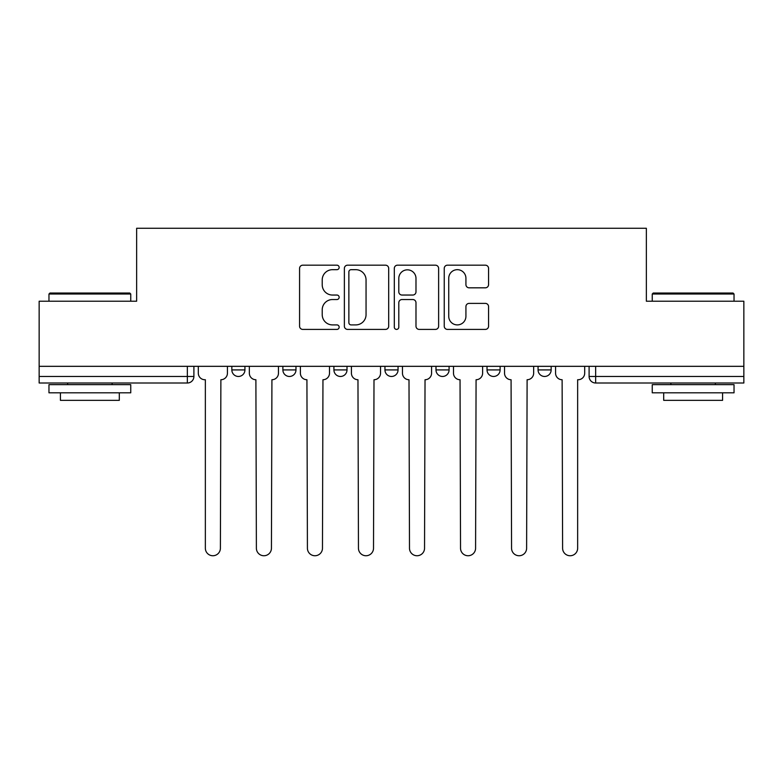 <?xml version="1.0" encoding="UTF-8"?>
<svg xmlns="http://www.w3.org/2000/svg" width="783" height="783" viewBox="0 0 783 783"><rect width="100%" height="100%" fill="white"/><g stroke="black" fill="none" stroke-linecap="round" stroke-linejoin="round"><path stroke-width="1.17" d="M339.156 267.424A2.251 2.251 0 0 0 336.905 265.183L302.786 265.183A3.21 3.21 0 0 0 299.576 268.393L299.576 326.198A3.21 3.21 0 0 0 302.786 329.408L336.905 329.408A2.251 2.251 0 0 0 339.156 327.157A2.251 2.251 0 0 0 336.905 324.906L332.491 324.906A10.277 10.277 0 0 1 322.214 314.629L322.214 309.814A10.277 10.277 0 0 1 332.491 299.537L336.905 299.537A2.251 2.251 0 0 0 339.156 297.295A2.251 2.251 0 0 0 336.905 295.044L332.491 295.044A10.277 10.277 0 0 1 322.214 284.767L322.214 279.952A10.277 10.277 0 0 1 332.491 269.675L336.905 269.675A2.251 2.251 0 0 0 339.156 267.424M538.068 366.327L538.068 369.919L551.154 369.919A6.548 6.548 0 0 1 544.606 376.466A6.548 6.548 0 0 1 538.068 369.919L538.068 366.327M487.026 366.327L487.026 369.919L500.112 369.919A6.548 6.548 0 0 1 493.574 376.466A6.548 6.548 0 0 1 487.026 369.919L487.026 366.327M384.952 369.919L384.952 366.327L384.952 369.919A6.548 6.548 0 0 0 391.5 376.466A6.548 6.548 0 0 1 384.952 369.919L398.048 369.919A6.548 6.548 0 0 1 391.5 376.466M282.888 369.919L282.888 366.327L282.888 369.919A6.548 6.548 0 0 0 289.426 376.466A6.548 6.548 0 0 1 282.888 369.919L295.974 369.919A6.548 6.548 0 0 1 289.426 376.466A6.548 6.548 0 0 0 295.974 369.919L295.974 366.327L295.974 369.919M485.352 287.821A3.21 3.21 0 0 0 488.563 284.611L488.563 268.393A3.21 3.21 0 0 0 485.352 265.183L447.455 265.183A3.21 3.21 0 0 0 444.245 268.393L444.245 326.198A3.21 3.21 0 0 0 447.455 329.408L485.352 329.408A3.21 3.21 0 0 0 488.563 326.198L488.563 306.603A3.21 3.21 0 0 0 485.352 303.393L469.134 303.393A3.21 3.21 0 0 0 465.924 306.603L465.924 316.322A8.593 8.593 0 0 1 457.331 324.906A8.593 8.593 0 0 1 448.737 316.322L448.737 278.268A8.593 8.593 0 0 1 457.331 269.675A8.593 8.593 0 0 1 465.924 278.268L465.924 284.611A3.21 3.21 0 0 0 469.134 287.821L485.352 287.821M39.15 366.327L39.15 301.22L136.643 301.22L136.643 228.264L646.357 228.264L646.357 301.22L743.85 301.22L743.85 366.327L39.15 366.327L39.15 376.466L193.9 376.466L193.9 366.327L193.9 376.466A6.548 6.548 0 0 1 187.352 383.004L39.15 383.004L39.15 376.466M388.691 268.393A3.21 3.21 0 0 0 385.481 265.183L347.583 265.183A3.21 3.21 0 0 0 344.373 268.393L344.373 326.198A3.21 3.21 0 0 0 347.583 329.408L385.481 329.408A3.21 3.21 0 0 0 388.691 326.198L388.691 268.393M397.519 265.183L435.417 265.183A3.21 3.21 0 0 1 438.627 268.393L438.627 326.198A3.21 3.21 0 0 1 435.417 329.408L419.199 329.408A3.21 3.21 0 0 1 415.988 326.198L415.988 302.747A3.21 3.21 0 0 0 412.778 299.537L402.022 299.537A3.21 3.21 0 0 0 398.801 302.747L398.801 327.157A2.251 2.251 0 0 1 396.56 329.408A2.251 2.251 0 0 1 394.309 327.157L394.309 268.393A3.21 3.21 0 0 1 397.519 265.183M589.1 366.327L589.1 376.466L743.85 376.466L743.85 383.004L595.648 383.004A6.548 6.548 0 0 1 589.1 376.466M743.85 366.327L743.85 376.466M551.154 369.919L551.154 366.327L551.154 369.919A6.548 6.548 0 0 1 544.606 376.466M500.112 369.919L500.112 366.327L500.112 369.919A6.548 6.548 0 0 1 493.574 376.466M449.08 366.327L449.08 369.919A6.548 6.548 0 0 1 442.532 376.466A6.548 6.548 0 0 1 435.994 369.919A6.548 6.548 0 0 0 442.532 376.466A6.548 6.548 0 0 0 449.08 369.919L449.08 366.327M435.994 366.327L435.994 369.919L449.08 369.919M398.048 366.327L398.048 369.919M347.006 366.327L347.006 369.919A6.548 6.548 0 0 1 340.468 376.466A6.548 6.548 0 0 1 333.92 369.919A6.548 6.548 0 0 0 340.468 376.466M333.92 366.327L333.92 369.919L347.006 369.919M244.932 366.327L244.932 369.919A6.548 6.548 0 0 1 238.394 376.466A6.548 6.548 0 0 1 231.846 369.919A6.548 6.548 0 0 0 238.394 376.466A6.548 6.548 0 0 0 244.932 369.919L244.932 366.327M231.846 366.327L231.846 369.919L244.932 369.919M187.352 366.327L187.352 383.004A6.548 6.548 0 0 0 193.9 376.466M351.117 269.675A2.251 2.251 0 0 0 348.866 271.926L348.866 322.665A2.251 2.251 0 0 0 351.117 324.906L355.776 324.906A10.277 10.277 0 0 0 366.053 314.629L366.053 279.952A10.277 10.277 0 0 0 355.776 269.675L351.117 269.675M415.988 278.425A8.593 8.593 0 0 0 407.395 269.832A8.593 8.593 0 0 0 398.801 278.425L398.801 291.834A3.21 3.21 0 0 0 402.022 295.044L412.778 295.044A3.21 3.21 0 0 0 415.988 291.834L415.988 278.425M198.314 366.327L198.314 373.188A6.548 6.548 0 0 0 204.852 379.735L205.352 379.735L205.352 548.227A7.527 7.527 0 0 0 212.868 555.744A7.527 7.527 0 0 0 220.395 548.227L220.884 379.735A6.548 6.548 0 0 0 227.432 373.188L227.432 366.327M249.346 366.327L249.346 373.188A6.548 6.548 0 0 0 255.894 379.735L256.384 548.227A7.527 7.527 0 0 0 263.91 555.744A7.527 7.527 0 0 0 271.437 548.227L271.926 379.735A6.548 6.548 0 0 0 278.464 373.188L278.464 366.327M300.388 366.327L300.388 373.188A6.548 6.548 0 0 0 306.926 379.735L307.416 548.227A7.527 7.527 0 0 0 314.942 555.744A7.527 7.527 0 0 0 322.469 548.227L322.958 379.735A6.548 6.548 0 0 0 329.506 373.188L329.506 366.327M48.967 294.017L49.946 293.038L129.772 293.038L130.751 294.017L48.967 294.017L48.967 301.22M130.751 392.821L48.967 392.821L48.967 384.639L130.751 384.639L130.751 392.821M119.3 392.821L119.3 400.348L60.418 400.348L60.418 392.821M652.249 294.017L653.228 293.038L733.054 293.038L734.033 294.017L652.249 294.017L652.249 301.22M734.033 392.821L652.249 392.821L652.249 384.639L734.033 384.639L734.033 392.821M722.582 392.821L722.582 400.348L663.7 400.348L663.7 392.821M351.42 366.327L351.42 373.188A6.548 6.548 0 0 0 357.968 379.735L358.457 548.227A7.527 7.527 0 0 0 365.984 555.744A7.527 7.527 0 0 0 373.511 548.227L374 379.735A6.548 6.548 0 0 0 380.538 373.188L380.538 366.327M402.462 366.327L402.462 373.188A6.548 6.548 0 0 0 409 379.735L409.489 548.227A7.527 7.527 0 0 0 417.016 555.744A7.527 7.527 0 0 0 424.543 548.227L425.032 379.735A6.548 6.548 0 0 0 431.58 373.188L431.58 366.327M453.494 366.327L453.494 373.188A6.548 6.548 0 0 0 460.042 379.735L460.531 548.227A7.527 7.527 0 0 0 468.058 555.744A7.527 7.527 0 0 0 475.584 548.227L476.074 379.735A6.548 6.548 0 0 0 482.612 373.188L482.612 366.327M504.536 366.327L504.536 373.188A6.548 6.548 0 0 0 511.074 379.735L511.563 548.227A7.527 7.527 0 0 0 519.09 555.744A7.527 7.527 0 0 0 526.616 548.227L527.106 379.735A6.548 6.548 0 0 0 533.654 373.188L533.654 366.327M555.568 366.327L555.568 373.188A6.548 6.548 0 0 0 562.116 379.735L562.605 548.227A7.527 7.527 0 0 0 570.132 555.744A7.527 7.527 0 0 0 577.648 548.227L577.648 379.735L578.148 379.735A6.548 6.548 0 0 0 584.686 373.188L584.686 366.327M595.648 366.327L595.648 383.004M130.751 301.22L130.751 294.017M112.106 384.639L112.106 383.004M67.612 384.639L67.612 383.004M734.033 301.22L734.033 294.017M715.388 384.639L715.388 383.004M670.894 384.639L670.894 383.004"/></g></svg>
